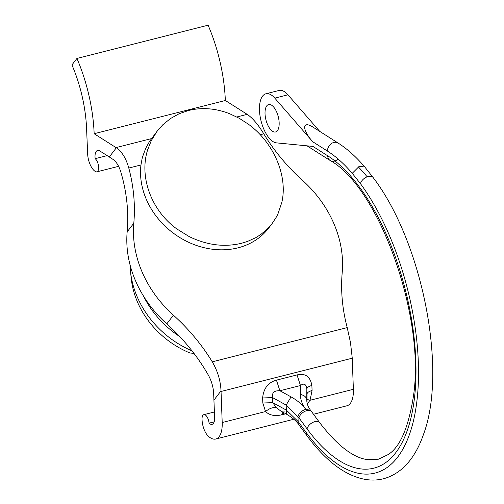 <?xml version="1.0" encoding="UTF-8"?>
<svg xmlns="http://www.w3.org/2000/svg" width="504" height="504" viewBox="0 0 504 504"><rect width="100%" height="100%" fill="white"/><g stroke="black" fill="none" stroke-linecap="round" stroke-linejoin="round"><path stroke-width="0.76" d="M338.089 159.012A7.579 6.111 -57.6 0 1 330.183 160.511C378.932 187.349 425.918 317.344 413.343 396.78C408.379 427.89 399.974 447.161 388.13 454.595L378.403 459.201L368.103 459.692C353.632 458.149 337.504 445.826 319.719 422.724A7.579 4.53 143.7 0 0 312.839 422.402A7.579 4.53 143.7 0 0 307.056 428.873L298.966 417.866A7.579 4.53 -36.3 0 1 306.728 410.666A7.579 4.53 -36.3 0 1 311.63 411.718L310.634 410.363L305.739 409.311C301.707 410.666 299.118 413.066 297.971 416.518L298.16 421.558L306.249 432.571A170.138 76.558 -104.2 0 0 414.099 417.98A170.138 76.558 -104.2 0 0 360.467 183.683L352.239 173.3L359.232 166.301L364.776 166.969L373.067 177.452A7.579 4.53 -36.3 0 1 373.13 177.534C422.308 241.87 447.798 370.579 423.335 434.826C418.446 448.919 411.667 459.982 403.005 468.021C390.631 478.8 376.853 482.341 361.677 478.642C350.311 475.795 339.161 469.432 328.217 459.547C320.796 452.863 313.62 444.811 306.703 435.393L298.614 424.387A7.579 4.53 -36.3 0 1 298.16 421.558L286.354 410.124L286.385 414.105C292.364 417.652 296.434 421.079 298.614 424.387M352.239 173.3A170.138 76.558 -104.2 0 0 327.506 151.112L312.732 141.744L274.793 98.123L287.91 94.796A25.257 11.365 75.8 0 0 279.008 90.455L265.892 93.775A25.257 11.365 75.8 0 1 274.793 98.123M307.056 428.873A165.085 74.283 -104.2 0 0 415.327 389.113A165.085 74.283 -104.2 0 0 327.676 155.774L312.902 146.406L276.463 142.871A25.257 11.365 75.8 0 1 260.618 119.083A25.257 11.365 75.8 0 1 265.892 93.775M271.612 105.204A14.143 6.363 75.8 0 1 278.876 119.75A14.143 6.363 75.8 0 1 275.568 131.966A14.143 6.363 75.8 0 1 272.582 131.311A14.143 6.363 75.8 0 1 265.312 116.764A14.143 6.363 75.8 0 1 268.619 104.548A14.143 6.363 75.8 0 1 271.612 105.204M319.738 131.399L287.91 94.796M360.467 183.683A7.579 4.53 -36.3 0 1 366.181 177.244A7.579 4.53 -36.3 0 1 373.067 177.452M310.634 410.363C308.246 407.238 306.961 403.988 306.779 400.617L306.816 401.222M298.966 417.866L286.165 405.077L291.054 396.875C297.284 400.34 302.179 404.491 305.739 409.311C302.198 404.485 300.422 399.546 300.397 394.506C304.202 395.193 306.325 396.976 306.76 399.855L306.841 388.937C306.13 384.079 304.007 382.939 300.46 385.516L297.026 374.932L276.438 380.148C268.197 382.385 263.592 388.319 262.628 397.958L272.582 397.612C271.738 392.792 274.17 390.499 279.871 390.732L276.438 380.148M307.295 403.811L310.017 400.277L312.077 390.524C308.902 391.387 307.219 392.54 307.024 393.977L307.018 394.859M313.494 414.256L346.966 405.777A25.257 11.365 -104.2 0 0 353.38 389.29L310.017 400.277L306.999 399.395M353.38 389.29L352.22 358.218L221.042 391.451A40.408 18.182 -104.2 0 0 221.017 390.871C220.557 380.678 217.64 370.988 212.253 361.815A181.843 153.021 -142.5 0 0 173.42 315.208L166.78 323.87A181.843 153.021 -142.5 0 1 208.139 374.749C211.434 380.659 213.274 386.833 213.652 393.265L214.628 417.728A10.105 4.549 75.8 0 1 212.064 424.324A10.105 4.549 75.8 0 1 209.066 423.165A7.069 3.181 75.8 0 0 203.83 414.666A7.069 3.181 75.8 0 0 202.041 419.278L202.054 419.769A14.143 6.363 -104.2 0 0 209.607 437.296L210.452 437.837A25.257 11.365 -104.2 0 0 215.788 439.009A25.257 11.365 -104.2 0 0 222.201 422.522L265.558 411.541C269.527 415.334 274.901 416.424 281.692 414.811L285.812 413.79M221.042 391.451L222.201 422.522M306.968 402.387L306.841 388.937C307.031 387.494 308.713 386.341 311.888 385.478C310.231 376.507 305.279 372.991 297.026 374.932M352.22 358.218A40.408 18.182 -104.2 0 0 352.195 357.632L350.469 342.481L347.218 327.619L212.253 361.815M236.817 116.978L247.193 114.351A40.408 18.182 -104.2 0 1 247.508 114.553C252.876 118.346 258.294 124.778 263.768 133.837A181.843 153.021 37.5 0 0 302.595 180.451A110.722 93.171 37.5 0 1 342.216 272.443A181.843 153.021 37.5 0 0 347.218 327.619M173.42 315.208A110.722 93.171 -142.5 0 1 133.799 223.215L127.159 231.878A110.722 93.171 -142.5 0 0 166.78 323.87M157.286 130.977L162.754 124.822L170.447 118.56L179.103 113.753L188.528 110.489C201.991 107.207 215.699 108.284 229.648 113.721L239.324 118.327L248.415 124.217C273.691 142.575 288.005 175.915 281.824 202.381L277.887 214.093L276.538 216.764L272.059 223.681L267.763 228.602L260.94 234.398L255.837 237.63L247.496 241.441L241.492 243.287C224.255 247.414 206.816 245.177 189.164 236.571L176.879 228.974C151.294 210.552 138.94 176.715 147.685 149.738L151.288 140.635L157.286 130.977L149.556 141.366L145.782 148.189L142.336 157.431L140.956 164.953L128.797 168.034C126.032 158.287 121.88 151.54 116.33 147.792A40.408 18.182 -104.2 0 0 116.014 147.584L151.452 138.606M128.797 168.034A181.843 153.021 -142.5 0 1 133.799 223.215M116.33 147.792L109.286 156.971L112.902 159.327C116.298 161.652 118.95 165.917 120.865 172.11A181.843 153.021 -142.5 0 1 127.159 231.878M140.956 164.953A73.748 62.061 37.5 0 0 238.008 247.829A73.748 62.061 37.5 0 0 268.689 228.079L272.059 223.681M247.193 114.351L225.332 100.491L94.153 133.724L116.014 147.584M109.286 156.971L99.723 150.91A10.105 4.549 -104.2 0 0 97.587 150.438A10.105 4.549 -104.2 0 0 95.155 158.672A7.069 3.181 75.8 0 1 98.519 166.024A7.069 3.181 75.8 0 1 96.818 171.833A7.069 3.181 75.8 0 1 95.325 171.499L95.206 171.423A14.143 6.363 75.8 0 1 87.665 154.029L86.556 128.098A85.869 38.638 -104.2 0 0 71.94 64.934L76.923 58.439A101.02 45.461 -104.2 0 1 94.153 133.724M225.332 100.491A101.02 45.461 -104.2 0 0 208.102 25.2L76.923 58.439M95.155 158.672L107.169 155.629M179.859 336.685A90.518 76.173 -142.5 0 1 143.527 296.132M192.011 350.86A90.518 76.173 -142.5 0 1 130.53 271.625A90.518 76.173 -142.5 0 1 130.12 265.154M130.53 271.625L131.242 278.485A84.452 71.07 37.5 0 0 190.027 353.008L193.939 353.361M209.066 423.165L214.156 421.88M283.557 412.549L282.939 414.515M282.895 412.184L281.692 414.811M276.167 407.534L272.765 402.658L262.817 403.005L265.558 411.541C269.174 408.568 272.708 407.232 276.167 407.534L280.734 410.999L286.385 414.105M312.732 141.744C301.657 129.345 302.142 119.921 313.475 127.424L338.121 143.054A7.579 6.111 -57.6 0 0 331.078 143.798A7.579 6.111 -57.6 0 0 327.506 151.112M367.17 176.809A165.085 74.283 -104.2 0 0 358.155 166.742M306.249 432.571A7.579 4.53 143.7 0 0 306.703 435.393M307.037 145.839L330.183 160.511A7.579 6.111 -57.6 0 1 327.676 155.774M300.397 394.506L300.46 385.516L279.871 390.732L291.054 396.875M262.817 403.005L262.628 397.958M312.077 390.524L311.888 385.478M221.017 390.871L213.973 400.05M260.209 134.738L263.768 133.837M272.765 402.658L272.582 397.612L286.165 405.077L286.354 410.124L272.765 402.658M306.974 402.425L307.031 394.418M293.813 419.24L215.788 439.009M96.818 171.833L118.597 166.314M203.83 414.666L214.414 411.982M284.571 411.094L280.734 410.999M319.719 422.724L311.63 411.718M364.776 166.969C356.158 156.864 347.275 148.888 338.121 143.054"/></g></svg>
